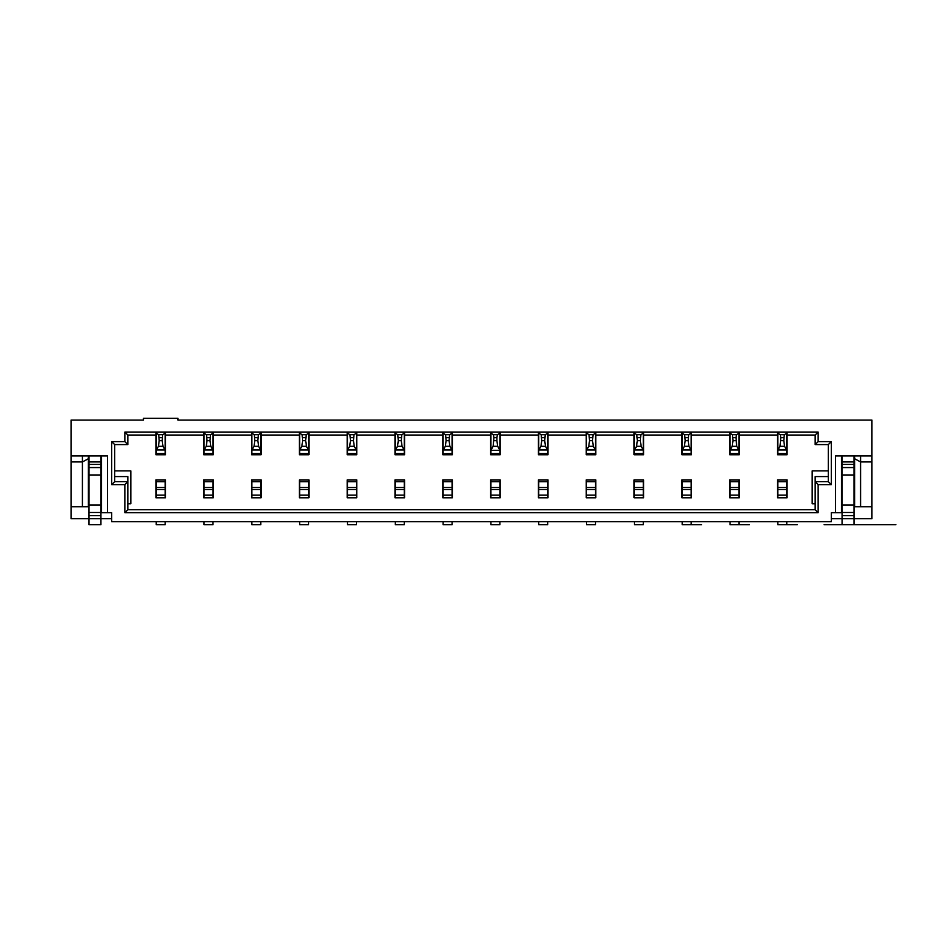 <?xml version="1.0" encoding="UTF-8"?>
<svg xmlns="http://www.w3.org/2000/svg" width="943" height="943" viewBox="0 0 943 943"><rect width="100%" height="100%" fill="white"/><g stroke="black" fill="none" stroke-linecap="round" stroke-linejoin="round"><path stroke-width="1.41" d="M100.936 455.964L100.936 524.697L88.984 524.697L88.984 518.721L71.055 518.721L71.055 455.964L107.514 455.964L107.514 512.744L101.538 512.744L101.538 455.964M101.538 473.893L100.936 473.893M88.984 473.893L88.394 473.893M88.984 455.964L88.984 518.721L111.698 518.721M251.557 432.059L251.557 454.762L261.117 454.762L261.117 432.059L203.747 432.059L203.747 435.041L165.485 435.041L165.485 432.059L155.925 432.059L155.925 454.762L165.485 454.762L165.485 435.041M854.606 455.964L854.606 458.711L860.582 461.94L860.582 506.768L871.945 506.768L871.945 420.095L177.968 420.095L177.968 418.303L143.454 418.303L143.454 420.095L71.055 420.095L71.055 455.964M871.945 461.94L860.582 461.94L860.582 455.964L835.486 455.964L835.486 512.744L831.302 512.744L831.302 521.703L111.698 521.703L111.698 512.744L107.514 512.744M88.394 458.711L88.394 506.768L82.418 506.768L82.418 461.94L88.394 458.711L88.394 455.964M100.936 505.083L88.984 505.083M88.984 474.977L100.936 474.977M101.538 497.798L100.936 497.798M88.984 497.798L88.394 497.798M204.042 497.798L204.042 479.869M213 479.869L213 497.798M114.692 470.899L130.829 470.899L130.829 503.774L127.835 503.774M127.835 509.75L815.165 509.75L818.147 512.744L124.853 512.744L127.835 509.75L127.835 481.661L114.692 481.661L114.692 444.601L127.835 444.601L127.835 435.041L155.925 435.041M203.747 432.059L165.485 432.059M158.695 434.711L156.232 433.179L156.232 432.059L165.19 432.083L165.19 433.179L162.726 434.711L158.695 434.711L159.214 440.687L158.424 446.298L156.232 450.294L156.232 453.571L165.19 453.571L165.19 454.762M158.424 446.298L162.986 446.298L165.19 450.294L165.19 433.179M162.986 446.298L162.208 440.687L162.726 434.711M165.19 450.294L165.19 453.571M156.232 433.179L156.232 450.294M156.232 497.798L156.232 479.869M156.232 454.762L156.232 453.571M165.19 521.703L165.19 524.697L156.232 524.697L156.232 521.703M165.19 479.869L165.19 497.798M165.485 479.869L155.925 479.869L155.925 497.798L165.485 497.798L165.485 479.869M156.232 453.831L165.19 453.831M155.925 432.059L124.853 432.059L127.835 435.041M124.853 432.059L124.853 441.619L127.835 444.601M124.853 441.619L111.698 441.619L114.692 444.601M111.698 441.619L111.698 484.643L114.692 481.661M114.692 476.58L127.835 476.58L127.835 481.661L124.853 484.643L124.853 512.744M111.698 484.643L124.853 484.643M82.418 455.964L82.418 461.94L71.055 461.94M71.055 506.768L82.418 506.768M204.042 450.294L204.042 432.059L213 432.083L213 433.179L210.537 434.711L206.505 434.711L207.024 440.687L206.246 446.298L204.042 450.294L204.042 453.571L213 453.571L213 454.762M251.557 435.041L213.307 435.041L213.307 432.059M203.747 435.041L203.747 454.762L213.307 454.762L213.307 435.041M213.307 497.798L213.307 479.869L203.747 479.869L203.747 497.798L213.307 497.798M204.042 454.762L204.042 453.571M213 521.703L213 524.697L204.042 524.697L204.042 521.703M206.246 446.298L210.808 446.298L213 450.294L213 433.179M213 450.294L213 453.571M210.808 446.298L210.018 440.687L210.537 434.711M204.042 453.831L213 453.831M204.042 433.179L206.505 434.711M347.189 435.041L347.189 454.762L356.749 454.762L356.749 432.059L347.189 432.059L347.189 435.041L308.927 435.041L308.927 432.059L299.367 432.059L299.367 435.041L261.117 435.041M739.253 432.059L739.253 454.762L729.693 454.762L729.693 435.041L691.443 435.041L691.443 454.762L681.883 454.762L681.883 432.059L818.147 432.059L818.147 441.619L831.302 441.619L831.302 484.643L818.147 484.643L818.147 512.744M818.147 484.643L815.165 481.661L815.165 509.75M251.852 497.798L251.852 479.869M251.852 454.762L251.852 450.294L254.056 446.298L258.618 446.298L257.828 440.687L258.358 434.711L254.315 434.711L254.846 440.687L254.056 446.298M258.618 446.298L260.822 450.294L260.822 432.083L251.852 432.059L251.852 450.294M260.822 521.703L260.822 524.697L251.852 524.697L251.852 521.703M260.822 479.869L260.822 497.798M251.557 497.798L261.117 497.798L261.117 479.869L251.557 479.869L251.557 497.798M308.927 479.869L299.367 479.869L299.367 497.798L308.927 497.798L308.927 479.869M251.852 453.571L260.822 453.571L260.822 454.762M260.822 450.294L260.822 453.571M251.852 453.831L260.822 453.831M299.367 432.059L261.117 432.059M251.852 433.179L254.315 434.711M260.822 433.179L258.358 434.711M500.191 435.041L500.191 432.059L538.441 432.059L538.441 435.041L500.191 435.041L500.191 454.762L490.631 454.762L490.631 435.041L452.369 435.041L452.369 432.059L442.809 432.059L442.809 454.762L452.369 454.762L452.369 435.041M443.116 497.798L443.116 479.869M452.074 479.869L452.074 497.798M299.674 450.294L299.674 432.059L308.632 432.083L308.632 433.179L306.169 434.711L302.137 434.711L302.656 440.687L301.866 446.298L299.674 450.294L299.674 453.571L308.632 453.571L308.632 454.762M308.632 479.869L308.632 497.798M308.632 521.703L308.632 524.697L299.674 524.697L299.674 521.703M301.866 446.298L306.428 446.298L308.632 450.294L308.632 433.179M308.632 450.294L308.632 453.571M347.484 497.798L347.484 479.869M347.484 454.762L347.484 450.294L349.688 446.298L354.25 446.298L353.46 440.687L353.979 434.711L349.947 434.711L350.466 440.687L349.688 446.298M354.25 446.298L356.442 450.294L356.442 432.083L347.484 432.059L347.484 450.294M356.442 521.703L356.442 524.697L347.484 524.697L347.484 521.703M356.442 479.869L356.442 497.798M347.189 497.798L356.749 497.798L356.749 479.869L347.189 479.869L347.189 497.798M356.442 450.294L356.442 454.762M347.484 433.179L349.947 434.711M356.442 433.179L353.979 434.711M347.484 453.571L356.442 453.571M347.484 453.831L356.442 453.831M442.809 432.059L394.999 432.059L394.999 435.041L356.749 435.041M394.999 432.059L356.749 432.059M739.253 497.798L729.693 497.798L729.693 479.869L739.253 479.869L739.253 497.798M691.443 497.798L681.883 497.798L681.883 479.869L691.443 479.869L691.443 497.798M442.809 479.869L442.809 497.798L452.369 497.798L452.369 479.869L442.809 479.869M394.999 479.869L394.999 497.798L404.559 497.798L404.559 479.869L394.999 479.869M634.073 479.869L634.073 497.798L643.633 497.798L643.633 479.869L634.073 479.869M490.631 497.798L490.631 479.869L500.191 479.869L500.191 497.798L490.631 497.798M538.441 479.869L538.441 497.798L548.001 497.798L548.001 479.869L538.441 479.869M586.251 479.869L586.251 497.798L595.811 497.798L595.811 479.869L586.251 479.869M787.075 497.798L777.515 497.798L777.515 479.869L787.075 479.869L787.075 497.798M586.251 432.059L586.251 454.762L595.811 454.762L595.811 435.041L634.073 435.041L634.073 454.762L643.633 454.762L643.633 432.059L538.441 432.059M538.441 435.041L538.441 454.762L548.001 454.762L548.001 432.059M394.999 435.041L394.999 454.762L404.559 454.762L404.559 432.059M299.367 435.041L299.367 454.762L308.927 454.762L308.927 435.041M828.308 470.899L812.171 470.899L812.171 503.774L815.165 503.774M787.075 432.059L787.075 454.762L777.515 454.762L777.515 432.059M299.674 497.798L299.674 479.869M299.674 454.762L299.674 453.571M347.189 432.059L308.927 432.059M306.428 446.298L305.65 440.687L306.169 434.711M299.674 453.831L308.632 453.831M299.674 433.179L302.137 434.711M828.308 476.58L815.165 476.58L815.165 481.661L828.308 481.661L828.308 444.601L831.302 441.619M871.945 506.768L871.945 518.721L854.016 518.721L854.016 455.964M854.016 505.083L842.064 505.083L842.064 518.721L831.302 518.721M854.606 458.711L854.606 506.768L860.582 506.768M854.016 524.697L854.016 518.721L842.064 518.721L842.064 524.697L824.123 524.697L895.85 524.697L842.064 524.697M842.064 455.964L842.064 474.977L854.016 474.977M842.064 505.083L842.064 474.977M841.462 473.893L842.064 473.893M854.016 473.893L854.606 473.893M835.486 512.744L841.462 512.744L841.462 455.964M841.462 497.798L842.064 497.798M854.016 497.798L854.606 497.798M871.945 455.964L860.582 455.964M500.191 432.059L452.369 432.059M681.883 432.059L643.633 432.059M831.302 484.643L828.308 481.661M818.147 441.619L815.165 444.601L828.308 444.601M818.147 432.059L815.165 435.041L815.165 444.601M786.768 497.798L786.768 479.869M777.81 521.703L777.81 524.697L797.236 524.697L786.768 524.697L786.768 521.703M786.768 454.762L786.768 432.083L777.81 432.083L777.81 433.179L780.274 434.711L780.792 437.682L780.014 446.298L777.81 450.294L777.81 454.762M777.81 479.869L777.81 497.798M787.075 435.041L815.165 435.041M786.768 453.571L777.81 453.571M786.768 450.294L784.576 446.298L783.786 440.687L784.305 434.711L786.768 433.179M786.768 453.831L777.81 453.831M786.768 524.697L777.81 524.697M777.81 450.294L777.81 433.179M538.736 454.762L538.736 450.294L540.94 446.298L545.502 446.298L544.712 440.687L545.243 434.711L541.199 434.711L541.73 440.687L540.94 446.298M538.736 453.571L547.706 453.571L547.706 454.762M545.502 446.298L547.706 450.294L547.706 453.571M538.736 450.294L538.736 433.179L541.199 434.711M490.631 432.059L490.631 435.041M490.926 497.798L490.926 479.869M490.926 454.762L490.926 432.059L499.884 432.083L499.884 454.762M499.884 521.703L499.884 524.697L490.926 524.697L490.926 521.703M538.736 497.798L538.736 479.869M538.736 433.179L538.736 432.059L547.706 432.083L547.706 433.179L545.243 434.711M547.706 521.703L547.706 524.697L538.736 524.697L538.736 521.703M586.251 435.041L548.001 435.041M595.811 435.041L595.811 432.059M634.073 432.059L634.073 435.041M634.368 497.798L634.368 479.869M634.368 454.762L634.368 450.294L636.572 446.298L641.134 446.298L640.344 440.687L640.863 434.711L636.831 434.711L637.35 440.687L636.572 446.298M641.134 446.298L643.326 450.294L643.326 432.083L634.368 432.059L634.368 450.294M643.326 521.703L643.326 524.697L634.368 524.697L634.368 521.703M595.516 521.703L595.516 524.697L586.558 524.697L586.558 521.703M586.558 450.294L586.558 432.083L595.516 432.083L595.516 433.179L593.053 434.711L589.021 434.711L589.54 440.687L588.75 446.298L586.558 450.294L586.558 453.571L595.516 453.571L595.516 454.762M588.75 446.298L593.312 446.298L595.516 450.294L595.516 433.179M595.516 450.294L595.516 453.571M595.516 479.869L595.516 497.798M634.368 433.179L636.831 434.711M643.326 433.179L640.863 434.711M634.368 453.571L643.326 453.571L643.326 454.762M643.326 450.294L643.326 453.571M634.368 453.831L643.326 453.831M643.633 435.041L681.883 435.041M547.706 450.294L547.706 433.179M499.884 450.294L490.926 450.294M490.926 453.571L499.884 453.571M547.706 479.869L547.706 497.798M490.926 433.179L493.389 434.711L493.908 437.682L493.13 446.298L497.692 446.298L496.902 440.687L493.908 440.687M493.908 437.682L496.902 437.682L497.421 434.711L499.884 433.179M490.926 453.831L499.884 453.831M499.884 479.869L499.884 497.798M496.902 437.682L496.902 440.687M497.692 446.298L499.707 449.964M538.736 453.831L547.706 453.831M491.114 449.964L493.13 446.298M643.326 479.869L643.326 497.798M586.558 497.798L586.558 479.869M398.288 440.687L397.498 446.298L395.294 450.294L395.294 433.179L397.757 434.711L398.288 440.687L401.27 440.687L401.801 434.711L397.757 434.711M395.294 433.179L395.294 432.083L404.264 432.083L404.264 450.294L402.06 446.298L401.27 440.687M395.294 521.703L395.294 524.697L404.264 524.697L404.264 521.703M586.558 454.762L586.558 453.571M739.253 435.041L777.515 435.041M729.693 435.041L729.693 432.059M730 479.869L730 497.798M730 450.294L730 432.083L738.958 432.083L738.958 433.179L736.495 434.711L735.976 437.682L736.754 446.298L732.192 446.298L730 450.294L730 454.762M730 521.703L730 524.697L749.414 524.697L738.958 524.697L738.958 521.703M738.958 433.179L738.958 450.294L736.754 446.298M738.958 454.762L738.958 450.294M738.958 497.798L738.958 479.869M732.192 446.298L732.982 440.687L732.463 434.711L736.495 434.711M730 433.179L732.463 434.711M738.958 453.571L730 453.571M738.958 453.831L730 453.831M738.958 524.697L730 524.697M691.443 432.059L691.443 435.041M691.148 497.798L691.148 479.869M682.178 521.703L682.178 524.697L701.604 524.697L691.148 524.697L691.148 521.703M691.148 432.083L682.178 432.083L682.178 433.179L684.642 434.711L688.685 434.711L688.154 440.687L688.944 446.298L691.148 450.294L691.148 432.083M691.148 454.762L691.148 450.294M688.944 446.298L684.382 446.298L682.178 450.294L682.178 454.762M682.178 450.294L682.178 433.179M682.178 479.869L682.178 497.798M684.382 446.298L685.172 440.687L684.642 434.711M691.148 453.571L682.178 453.571M691.148 453.831L682.178 453.831M691.148 433.179L688.685 434.711M691.148 524.697L682.178 524.697M586.558 433.179L589.021 434.711M593.312 446.298L592.534 440.687L593.053 434.711M586.558 453.831L595.516 453.831M452.074 521.703L452.074 524.697L443.116 524.697L443.116 521.703M443.116 433.179L443.116 432.083L452.074 432.083L452.074 433.179L449.611 434.711L445.579 434.711L446.098 440.687L445.308 446.298L443.116 450.294L443.116 433.179L445.579 434.711M445.308 446.298L449.87 446.298L452.074 450.294L452.074 433.179M452.074 450.294L452.074 454.762M443.116 454.762L443.116 453.831L452.074 453.831M443.116 453.831L452.074 453.571M449.87 446.298L449.092 440.687L449.611 434.711M443.116 453.571L443.116 450.294M395.294 497.798L395.294 479.869M404.264 479.869L404.264 497.798M404.264 450.294L404.264 454.762M395.294 454.762L395.294 450.294M442.809 435.041L404.559 435.041M404.264 433.179L401.801 434.711M395.294 453.571L404.264 453.571M395.294 453.831L404.264 453.831M88.984 524.697L100.936 524.697M156.232 524.697L165.19 524.697M443.116 524.697L452.074 524.697M395.294 524.697L404.264 524.697M347.484 524.697L356.442 524.697M299.674 524.697L308.632 524.697M251.852 524.697L260.822 524.697M490.926 524.697L499.884 524.697M538.736 524.697L547.706 524.697M586.558 524.697L595.516 524.697M634.368 524.697L643.326 524.697M204.042 524.697L213 524.697M88.984 512.497L100.936 512.497M88.984 515.644L100.936 515.644M88.984 467.563L100.936 467.563M100.936 464.416L88.984 464.416M88.984 461.94L100.936 461.94M101.538 491.822L100.936 491.822M88.984 491.822L88.394 491.822M88.394 479.869L88.984 479.869M100.936 479.869L101.538 479.869M213 481.743L204.042 481.743M204.042 480.046L213 480.046M165.001 449.964L156.408 449.964M162.208 440.687L159.214 440.687M159.214 437.682L162.208 437.682M156.232 495.099L165.19 495.099M165.19 489.558L156.232 489.558M156.232 487.543L165.19 487.543M165.19 481.743L156.232 481.743M156.232 480.046L165.19 480.046M207.024 437.682L210.018 437.682M210.018 440.687L207.024 440.687M212.823 449.964L204.23 449.964M204.042 495.099L213 495.099M213 489.558L204.042 489.558M204.042 487.543L213 487.543M251.852 487.543L260.822 487.543M260.822 481.743L251.852 481.743M251.852 480.046L260.822 480.046M251.852 495.099L260.822 495.099M260.822 489.558L251.852 489.558M254.846 437.682L257.828 437.682M260.633 449.964L252.04 449.964M257.828 440.687L254.846 440.687M443.116 480.046L452.074 480.046M347.484 487.543L356.442 487.543M356.442 481.743L347.484 481.743M347.484 480.046L356.442 480.046M347.484 495.099L356.442 495.099M356.442 489.558L347.484 489.558M350.466 437.682L353.46 437.682M356.265 449.964L347.672 449.964M353.46 440.687L350.466 440.687M299.674 480.046L308.632 480.046M299.674 495.099L308.632 495.099M308.632 489.558L299.674 489.558M299.674 487.543L308.632 487.543M308.632 481.743L299.674 481.743M305.65 440.687L302.656 440.687M302.656 437.682L305.65 437.682M308.444 449.964L299.85 449.964M443.116 487.543L452.074 487.543M452.074 481.743L443.116 481.743M443.116 495.099L452.074 495.099M452.074 489.558L443.116 489.558M854.016 515.644L842.064 515.644M854.016 512.497L842.064 512.497M854.016 467.563L842.064 467.563M854.016 461.94L842.064 461.94M842.064 464.416L854.016 464.416M854.606 479.869L854.016 479.869M842.064 479.869L841.462 479.869M841.462 491.822L842.064 491.822M854.016 491.822L854.606 491.822M786.768 495.099L777.81 495.099M786.768 480.046L777.81 480.046M777.81 489.558L786.768 489.558M786.768 487.543L777.81 487.543M777.81 481.743L786.768 481.743M777.999 449.964L786.592 449.964M784.576 446.298L780.014 446.298M780.274 434.711L784.305 434.711M783.786 437.682L780.792 437.682M780.792 440.687L783.786 440.687M547.518 449.964L538.924 449.964M544.712 440.687L541.73 440.687M541.73 437.682L544.712 437.682M643.15 449.964L634.556 449.964M640.344 440.687L637.35 440.687M637.35 437.682L640.344 437.682M497.421 434.711L493.389 434.711M499.884 489.558L490.926 489.558M490.926 487.543L499.884 487.543M538.736 480.046L547.706 480.046M499.884 481.743L490.926 481.743M490.926 480.046L499.884 480.046M547.706 481.743L538.736 481.743M538.736 495.099L547.706 495.099M547.706 489.558L538.736 489.558M490.926 495.099L499.884 495.099M538.736 487.543L547.706 487.543M634.368 495.099L643.326 495.099M643.326 489.558L634.368 489.558M643.326 481.743L634.368 481.743M634.368 480.046L643.326 480.046M586.558 495.099L595.516 495.099M397.498 446.298L402.06 446.298M634.368 487.543L643.326 487.543M595.516 489.558L586.558 489.558M595.516 481.743L586.558 481.743M586.558 480.046L595.516 480.046M586.558 487.543L595.516 487.543M398.288 437.682L401.27 437.682M404.075 449.964L395.482 449.964M732.982 440.687L735.976 440.687M735.976 437.682L732.982 437.682M730.177 449.964L738.77 449.964M738.958 495.099L730 495.099M730 489.558L738.958 489.558M738.958 487.543L730 487.543M730 481.743L738.958 481.743M738.958 480.046L730 480.046M691.148 495.099L682.178 495.099M691.148 480.046L682.178 480.046M691.148 487.543L682.178 487.543M682.178 489.558L691.148 489.558M682.178 481.743L691.148 481.743M685.172 440.687L688.154 440.687M688.154 437.682L685.172 437.682M682.367 449.964L690.96 449.964M595.328 449.964L586.735 449.964M592.534 440.687L589.54 440.687M589.54 437.682L592.534 437.682M449.092 440.687L446.098 440.687M446.098 437.682L449.092 437.682M451.886 449.964L443.293 449.964M395.294 495.099L404.264 495.099M404.264 489.558L395.294 489.558M404.264 481.743L395.294 481.743M395.294 480.046L404.264 480.046M395.294 487.543L404.264 487.543"/></g></svg>
